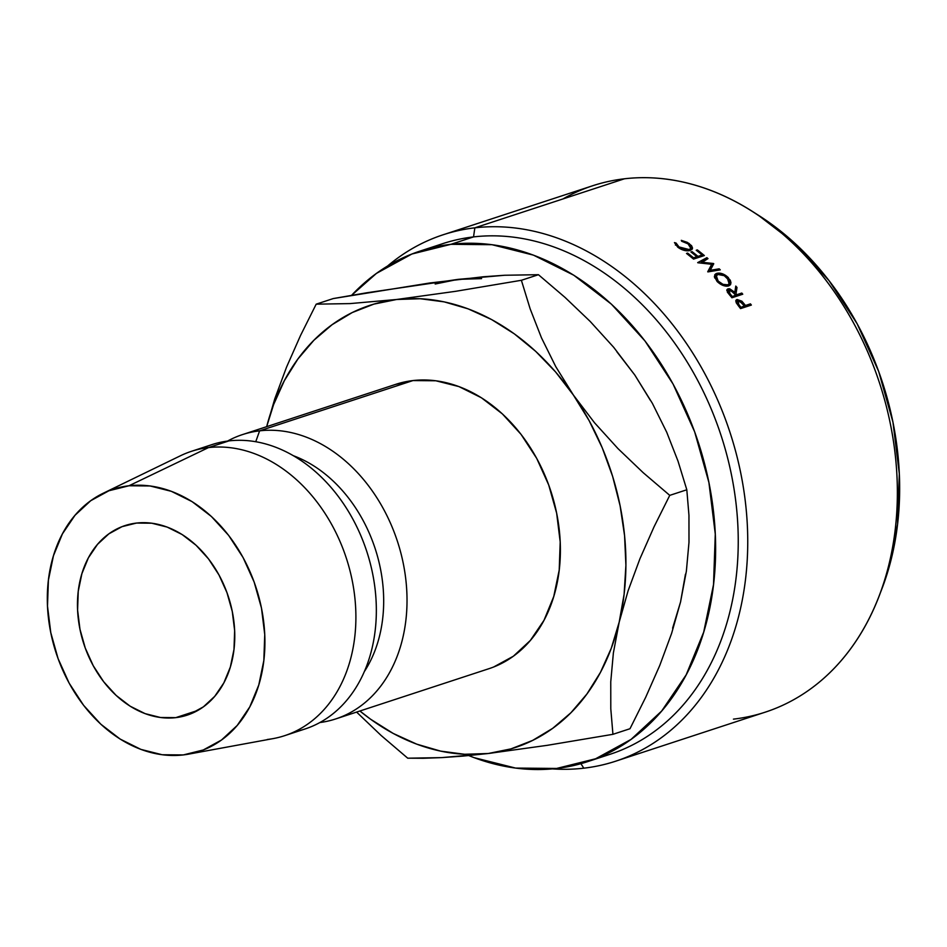 <?xml version="1.0" encoding="UTF-8"?>
<svg xmlns="http://www.w3.org/2000/svg" width="947" height="947" viewBox="0 0 947 947"><rect width="100%" height="100%" fill="white"/><g stroke="black" fill="none" stroke-linecap="round" stroke-linejoin="round"><path stroke-width="1.42" d="M175.74 717.648L197.911 710.38L175.74 717.648L190.217 714.05L203.392 706.853L214.744 696.329L223.847 682.882L230.346 667.043L233.992 649.405L234.643 630.643L232.275 611.49L226.984 592.68L218.97 574.936L208.541 558.931L196.1 545.294L182.12 534.534L167.145 527.077L151.733 523.206L136.498 523.064A99.743 76.032 71.8 0 1 230.547 604.032A99.743 76.032 71.8 0 1 187.186 715.139A99.743 76.032 71.8 0 1 175.74 717.648A99.743 76.032 71.8 0 1 81.691 636.68A99.743 76.032 71.8 0 1 125.051 525.573A99.743 76.032 71.8 0 1 136.498 523.064L122.021 526.662L108.846 533.859L97.494 544.383L88.391 557.819L81.892 573.669L78.246 591.307L77.595 610.069L79.962 629.21L85.254 648.02L93.268 665.777L103.697 681.769L116.138 695.418L130.118 706.178L145.104 713.636L160.505 717.506L175.74 717.648M562.909 198.965A276.986 211.134 71.8 0 1 624.475 178.782A276.986 211.134 -108.2 0 0 592.668 185.754L443.042 234.809A276.986 211.134 71.8 0 1 474.849 227.825A276.986 211.134 -108.2 0 0 387.583 266.012A276.986 211.134 71.8 0 1 443.042 234.809M583.802 768.183L580.913 763.684L583.802 768.183A276.986 211.134 71.8 0 1 552.432 768.893A276.986 211.134 -108.2 0 0 583.802 768.183A276.986 211.134 -108.2 0 0 740.814 473.405A276.986 211.134 -108.2 0 0 474.849 227.825L624.475 178.782L474.849 227.825A276.986 211.134 71.8 0 1 735.997 452.69A276.986 211.134 71.8 0 1 615.609 761.21A276.986 211.134 71.8 0 1 583.802 768.183M431.536 247.794A268.676 204.801 71.8 0 1 473.536 236.904L474.849 227.825L473.536 236.904A268.676 204.801 -108.2 0 0 442.675 243.675L420.066 251.085A268.676 204.801 71.8 0 1 450.926 244.314L473.536 236.904L450.926 244.314L411.909 254.009L376.433 273.399L351.55 295.369A268.676 204.801 71.8 0 1 420.066 251.085M556.611 768.455A268.676 204.801 71.8 0 1 468.765 755.576L474.08 757.647L515.57 768.076L556.611 768.455L595.616 758.772L631.093 739.382L661.669 711.031L686.184 674.82L703.692 632.146L713.517 584.63L715.281 534.108L708.912 482.52L694.66 431.856L673.068 384.044L644.978 340.944L611.454 304.2L573.799 275.222L533.445 255.134L491.955 244.693L450.926 244.314A268.676 204.801 71.8 0 1 704.237 462.42A268.676 204.801 71.8 0 1 587.46 761.696A268.676 204.801 71.8 0 1 556.611 768.455M493.565 667.043L513.321 656.247L530.344 640.456L544.004 620.297L553.746 596.527L559.215 570.07L560.198 541.933L556.658 513.215L548.715 484.994L536.7 458.372L521.051 434.365L502.384 413.91L481.419 397.776L458.94 386.589L435.845 380.777L412.987 380.564L259.62 430.838A149.614 114.042 71.8 0 1 400.676 552.302A149.614 114.042 71.8 0 1 335.652 718.951A149.614 114.042 71.8 0 1 319.837 722.549A149.614 114.042 -108.2 0 0 403.102 562.613A149.614 114.042 -108.2 0 0 259.62 430.838L255.749 441.704L259.62 430.838L412.987 380.564A149.614 114.042 -108.2 0 0 395.81 384.328L242.432 434.614A149.614 114.042 71.8 0 1 259.62 430.838A149.614 114.042 -108.2 0 0 227.564 441.065A149.614 114.042 71.8 0 1 242.432 434.614M201.747 448.653A149.614 114.042 71.8 0 1 228.937 440.9A149.614 114.042 -108.2 0 0 211.761 444.664L191.306 451.364A149.614 114.042 71.8 0 1 208.494 447.6L228.937 440.9L208.494 447.6A149.614 114.042 -108.2 0 0 180.392 455.791L103.069 493.316A137.978 105.176 71.8 0 1 128.981 485.764L208.494 447.6L128.981 485.764L150.052 485.965L171.36 491.327L192.087 501.638L211.43 516.517L228.641 535.386L243.071 557.523L254.151 582.074L261.479 608.092L264.746 634.585L263.834 660.533L258.791 684.941L249.807 706.853L237.212 725.449L221.503 740.009L203.285 749.965L183.256 754.937A137.978 105.176 71.8 0 1 55.115 649.772A137.978 105.176 71.8 0 1 103.069 493.316M435.182 284.017L457.993 279.377L366.572 292.812L333.249 298.565L316.191 304.165L350.011 303.596L396.639 299.489L350.011 303.596L316.191 304.165L333.249 298.565L429.654 283.011L483.183 276.784L504.621 275.257L538.441 274.701L565.016 297.394L590.206 321.459L613.644 347.253L634.774 374.976L652.376 403.327L666.712 432.223L678.028 461.177L686.812 489.777L669.754 495.364L643.179 472.671L617.989 448.606L594.562 422.812L573.42 395.088L555.818 366.738L541.483 337.842L530.166 308.888L521.383 280.288L455.566 291.321L396.639 299.489A232.737 177.409 71.8 0 1 573.42 395.088L555.818 366.738L541.483 337.842L530.166 308.888L521.383 280.288L455.566 291.321L396.639 299.489A232.737 177.409 71.8 0 0 266.675 426.659L273.565 404.7L284.396 380.599L297.914 358.984L313.919 340.233L332.125 324.679L352.201 312.569L373.84 304.129L396.639 299.489L420.231 298.731L444.19 301.868L468.126 308.852L491.623 319.565L514.28 333.817L535.706 351.361L555.534 371.899L573.42 395.088L589.07 420.527L602.221 447.777L612.626 476.377L620.119 505.828L624.57 535.635L625.908 565.288L624.109 594.278L619.196 622.108L611.265 648.293L600.434 672.406L586.903 694.021L570.911 712.76L552.705 728.326L532.616 740.424L510.989 748.876L488.19 753.516L464.598 754.274L440.639 751.125L416.704 744.141L393.206 733.44L370.549 719.187L359.896 710.996A232.737 177.409 71.8 0 0 488.19 753.516L547.2 745.336L612.934 734.316L610.791 708.782L610.756 681.793L613.372 652.968L619.196 622.108A232.737 177.409 71.8 0 1 488.19 753.516L547.2 745.336L612.934 734.316L610.791 708.782L610.756 681.793L613.372 652.968L619.196 622.108L628.133 590.668L639.947 558.73L654.046 526.816L669.754 495.364L643.179 472.671L617.989 448.606L594.562 422.812L573.42 395.088A232.737 177.409 71.8 0 1 619.196 622.108L628.133 590.668L639.947 558.73L654.046 526.816L669.754 495.364L686.812 489.777L688.954 515.31L688.99 542.3L686.374 571.136L680.55 601.996L671.601 633.425L659.799 665.362L645.7 697.276L629.992 728.728L612.934 734.316L629.992 728.728L645.7 697.276L659.799 665.362L671.601 633.425L680.55 601.996L672.607 628.181M335.652 718.951L489.019 668.665A149.614 114.042 -108.2 0 0 554.054 502.017A149.614 114.042 -108.2 0 0 412.987 380.564L395.479 384.435M183.256 754.937L162.186 754.747L140.878 749.385L120.151 739.074L100.808 724.195L83.596 705.314L69.167 683.178L58.087 658.627L50.771 632.608L47.492 606.116L48.404 580.18L53.446 555.771L62.431 533.859L75.026 515.263L90.734 500.703L108.952 490.747L128.981 485.764A137.978 105.176 71.8 0 1 260.745 604.683A137.978 105.176 71.8 0 1 188.571 754.143A137.978 105.176 71.8 0 1 183.256 754.937M188.571 754.143L273.115 738.613A149.614 114.042 -108.2 0 0 351.373 576.545A149.614 114.042 -108.2 0 0 208.494 447.6A149.614 114.042 71.8 0 1 349.55 569.052A149.614 114.042 71.8 0 1 284.526 735.712A149.614 114.042 71.8 0 1 267.35 739.477M284.526 735.712L304.97 729.001A149.614 114.042 -108.2 0 0 370.005 562.352A149.614 114.042 -108.2 0 0 228.937 440.9A149.614 114.042 71.8 0 1 371.674 569.206A149.614 114.042 71.8 0 1 294.541 731.723M364.264 671.707A132.994 101.376 -108.2 0 0 293.463 455.744A132.994 101.376 71.8 0 1 364.264 671.707M274.737 398.959L266.663 426.671L274.737 398.959L286.55 367.116L274.737 398.959M300.507 335.534L286.55 367.116L300.507 335.534L316.191 304.165L300.507 335.534M463.071 756.097L488.19 753.516L441.61 757.624L463.071 756.097M423.25 758.275L441.61 757.624L407.731 758.192L423.25 758.275M381.096 735.452L407.731 758.192L381.096 735.452L356.605 712.085L381.096 735.452M481.573 278.619L457.993 279.377L504.621 275.257L538.441 274.701L521.383 280.288L538.441 274.701L565.016 297.394L590.206 321.459L613.644 347.253L634.774 374.976L652.376 403.327L666.712 432.223L678.028 461.177L686.812 489.777L688.954 515.31L688.99 542.3L686.374 571.136L680.55 601.996L685.462 574.166M757.849 214.886L795.504 243.864L829.027 280.608L857.118 323.708L878.709 371.52L892.962 422.184L899.319 473.772L897.567 524.295L887.741 571.81L881.089 590.94M616.876 351.787L634.774 374.976L650.423 400.415M587.46 761.696L610.069 754.286A268.676 204.801 -108.2 0 0 726.846 455.01A268.676 204.801 -108.2 0 0 473.536 236.904A268.676 204.801 71.8 0 1 728.752 462.574A268.676 204.801 71.8 0 1 598.622 757.553M615.609 761.21L765.235 712.156A276.986 211.134 -108.2 0 0 885.634 403.635A276.986 211.134 -108.2 0 0 624.475 178.782A276.986 211.134 71.8 0 1 752.096 211.228A276.986 211.134 71.8 0 1 878.638 597.249A276.986 211.134 71.8 0 1 733.428 719.14M713.505 263.515A276.986 211.134 71.8 0 1 713.754 263.74L710.262 270.309L719.199 268.83A276.986 211.134 71.8 0 1 720.265 269.859L707.883 271.907A276.986 211.134 -108.2 0 0 707.729 271.765L711.694 264.272L697.832 262.757A276.986 211.134 -108.2 0 0 697.679 262.615L706.876 257.679A276.986 211.134 71.8 0 1 707.977 258.626L701.36 262.189L713.505 263.515A276.986 211.134 71.8 0 1 713.754 263.74L709.528 271.635L710.262 270.309L719.199 268.83A276.986 211.134 71.8 0 1 720.265 269.859L707.883 271.907A276.986 211.134 71.8 0 0 707.729 271.765L711.694 264.272L697.832 262.757A276.986 211.134 71.8 0 0 697.679 262.615L706.876 257.679A276.986 211.134 71.8 0 1 707.977 258.626L700.922 263.077L701.36 262.189L713.505 263.515L710.226 269.812L713.505 263.515M693.535 259.099A276.986 211.134 -108.2 0 0 686.516 253.453L687.629 253.086A276.986 211.134 71.8 0 1 693.535 257.821L696.862 256.732A276.986 211.134 -108.2 0 0 690.955 251.997L692.068 251.63A276.986 211.134 71.8 0 1 697.975 256.365L702.141 255.003A276.986 211.134 -108.2 0 0 696.234 250.268L697.335 249.901A276.986 211.134 71.8 0 1 704.355 255.548L693.535 259.099L704.355 255.548A276.986 211.134 71.8 0 0 697.335 249.901L696.234 250.268A276.986 211.134 71.8 0 1 702.141 255.003L697.975 256.365L697.3 257.868L697.975 256.365A276.986 211.134 71.8 0 0 692.068 251.63L690.955 251.997A276.986 211.134 71.8 0 1 696.862 256.732L693.535 257.821L693.109 258.756L693.535 257.821A276.986 211.134 71.8 0 0 687.629 253.086L686.516 253.453A276.986 211.134 71.8 0 1 693.535 259.099M727.994 288.823L726.811 290.516L727.994 288.823L727.462 292.256L729.782 295.18A276.986 211.134 71.8 0 1 731.936 297.76A276.986 211.134 -108.2 0 0 729.782 295.18L726.823 290.09L727.994 288.823L729.616 288.728L734.813 292.339L735.772 286.065A276.986 211.134 71.8 0 1 737.003 287.462L736.008 293.759A276.986 211.134 71.8 0 1 736.802 294.695L741.797 293.049A276.986 211.134 71.8 0 1 742.756 294.209L731.936 297.76L742.756 294.209A276.986 211.134 71.8 0 0 741.797 293.049L736.802 294.695L735.298 296.66L736.802 294.695A276.986 211.134 71.8 0 0 736.008 293.759L737.003 287.462L735.18 290.019L737.003 287.462A276.986 211.134 71.8 0 0 735.772 286.065L734.813 292.339L727.994 288.823L727.012 289.545M715.612 273.884L719.27 273.115L725.662 275.411L730.291 280.229L730.989 282.703L730.445 284.727L726.1 286.172L722.987 285.414L717.104 281.496L714.381 276.512L715.612 273.884M674.453 242.598L676.122 243.071L678.987 246.93L684.255 249.416L689.203 249.57L690.6 248.659L690.837 247.214L688.055 243.876L681.674 241.248L681.295 240.349L687.404 242.396L691.606 245.746L692.517 247.972L691.926 249.487L689.014 250.73L684.219 250.268L677.803 247.238L674.453 242.598L677.803 247.238C682.231 250.351 686.386 251.429 690.256 250.458L692.517 247.972L689.167 243.497L681.295 240.349L681.674 241.248L688.055 243.876L690.801 248.292L689.203 249.57L678.987 246.93L676.122 243.071L675.424 245.095L676.122 243.071L674.453 242.598M737.026 299.477L735.772 301.051L737.026 299.477L736.304 302.886L738.518 305.976A276.986 211.134 71.8 0 1 740.542 308.604A276.986 211.134 -108.2 0 0 738.518 305.976L736.304 302.886L735.807 300.696L737.026 299.477L741.88 301.193L744.709 304.532A276.986 211.134 71.8 0 1 745.443 305.49L750.438 303.857A276.986 211.134 71.8 0 1 751.362 305.064L740.542 308.604L751.362 305.064A276.986 211.134 71.8 0 0 750.438 303.857L745.443 305.49L743.632 307.597L745.443 305.49A276.986 211.134 71.8 0 0 744.709 304.532L741.88 301.193L737.026 299.477L736.091 300.104M878.638 597.249L881.503 589.886A268.676 204.801 -108.2 0 0 758.748 215.466L752.096 211.228M741.241 301.975L741.88 301.193L741.241 301.975M743.975 305.384L744.709 304.532L743.975 305.384M748.627 305.964L750.438 303.857L748.627 305.964M737.985 300.649L742.543 303.502L744.342 305.857L742.519 307.964L744.342 305.857L739.998 307.893L744.342 305.857L739.145 300.661L737.334 301.241L738.838 304.591A276.986 211.134 71.8 0 1 740.732 307.041A276.986 211.134 71.8 0 0 738.838 304.591L737.985 300.649L737.453 300.992M738.115 305.443L738.838 304.591L738.115 305.443M678.656 247.818L678.987 246.93L678.656 247.818M688.718 250.766L689.203 249.57L688.718 250.766M688.812 244.456L689.167 243.497L688.812 244.456M691.902 249.523L692.517 247.972L691.902 249.523M692.34 248.872L692.517 247.972M716.642 273.399L714.464 277.128L716.642 273.399L714.713 274.796L717.104 281.496C721.058 285.213 724.917 286.692 728.705 285.923L730.587 284.621L728.397 277.672C724.372 273.932 720.454 272.511 716.642 273.399M727.793 278.607L728.397 277.672L727.793 278.607M727.698 284.822L726.775 286.183L727.698 284.822C724.538 285.402 721.365 284.159 718.169 281.081L716.216 275.565L717.696 274.429C720.868 273.79 724.076 275.009 727.32 278.075L729.154 283.769L727.698 284.822L729.107 283.84L728.87 280.158L724.254 275.684L717.696 274.429L715.92 277.009L718.169 281.081L717.601 281.981L718.169 281.081L722.975 284.337L727.698 284.822M734.162 293.215L734.813 292.339L734.162 293.215M735.346 294.635L736.008 293.759L735.346 294.635M740.294 295.014L741.797 293.049L740.294 295.014M728.977 289.948L733.724 292.706L735.689 295.05L734.185 297.015L735.689 295.05L731.404 297.121L735.689 295.05L730.161 289.948L728.35 290.551L730.054 293.83A276.986 211.134 71.8 0 1 732.078 296.233A276.986 211.134 71.8 0 0 730.054 293.83L728.977 289.948L727.284 291.96M729.391 294.73L730.054 293.83L729.391 294.73M687.238 254.021L687.629 253.086L687.238 254.021M696.187 258.235L696.862 256.732L696.187 258.235M691.677 252.565L692.068 251.63L691.677 252.565M701.455 256.507L702.141 255.003L701.455 256.507M696.956 250.837L697.335 249.901L696.956 250.837M710.416 269.99A268.676 204.801 -108.2 0 0 710.226 269.812L708.877 269.67L710.226 269.812A268.676 204.801 -108.2 0 1 710.416 269.99M705.894 259.75L706.876 257.679L705.894 259.75M707.74 271.765L708.403 270.57L707.74 271.765M718.453 270.155L719.199 268.83L718.453 270.155M737.464 301.004L736.162 302.614M689.889 250.553L690.754 248.398M727.556 286.148L729.107 283.84M714.725 278.004L716.204 275.518"/></g></svg>

